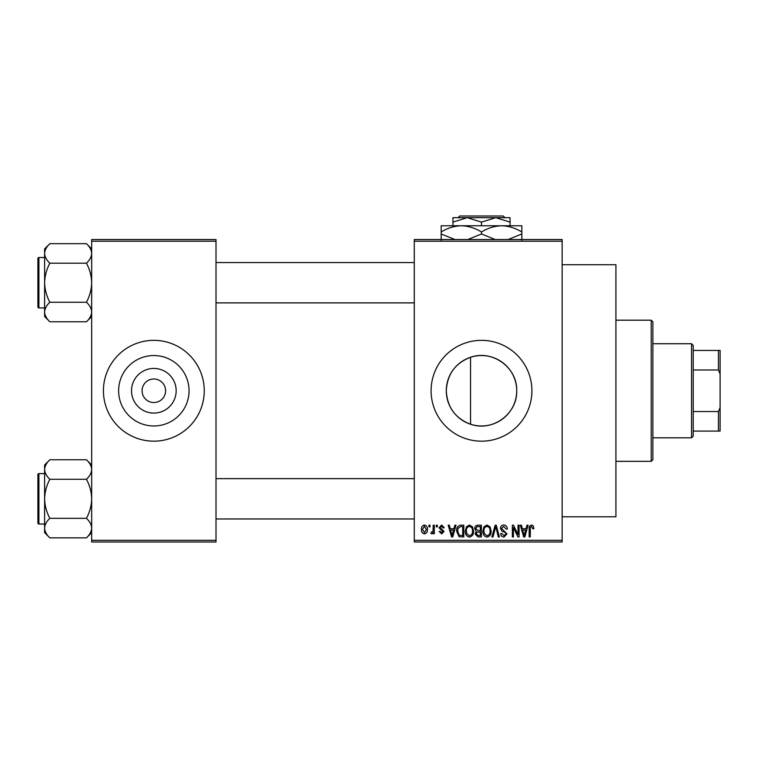 <?xml version="1.0" encoding="UTF-8"?>
<svg xmlns="http://www.w3.org/2000/svg" width="758" height="758" viewBox="0 0 758 758"><rect width="100%" height="100%" fill="white"/><g stroke="black" fill="none" stroke-linecap="round" stroke-linejoin="round"><path stroke-width="1.14" d="M176.159 390.758A22.314 22.314 0 0 1 153.836 413.072A22.314 22.314 0 0 1 131.522 390.758A22.314 22.314 0 0 1 153.836 368.445A22.314 22.314 0 0 1 176.159 390.758M142.078 390.758A11.758 11.758 0 0 0 153.836 402.526A11.758 11.758 0 0 0 165.604 390.758A11.758 11.758 0 0 0 153.836 379A11.758 11.758 0 0 0 142.078 390.758M118.618 390.758A35.219 35.219 0 0 0 153.836 425.977A35.219 35.219 0 0 0 189.055 390.758A35.219 35.219 0 0 0 153.836 355.54A35.219 35.219 0 0 0 118.618 390.758M103.429 390.758A50.407 50.407 0 0 0 153.836 441.175A50.407 50.407 0 0 0 204.253 390.758A50.407 50.407 0 0 0 153.836 340.351A50.407 50.407 0 0 0 103.429 390.758M470.538 424.234C455.302 418.397 447.22 407.236 446.282 390.758C447.239 374.253 455.331 363.091 470.538 357.293C492.435 349.381 517.506 367.658 516.719 390.758C517.439 413.925 492.492 432.117 470.538 424.234L470.538 357.293M516.719 390.758A35.219 35.219 0 0 1 481.501 425.977A35.219 35.219 0 0 1 446.282 390.758A35.219 35.219 0 0 1 481.501 355.54A35.219 35.219 0 0 1 516.719 390.758M431.094 390.758A50.407 50.407 0 0 0 481.501 441.175A50.407 50.407 0 0 0 531.908 390.758A50.407 50.407 0 0 0 481.501 340.351A50.407 50.407 0 0 0 431.094 390.758M562.152 264.741L615.922 264.741L615.922 516.785L562.152 516.785M562.152 241.215L414.285 241.215L414.285 239.537L562.152 239.537L562.152 541.989L414.285 541.989L414.285 540.312L562.152 540.312M428.952 525.19L430.023 525.19L430.023 526.867L428.952 526.867L428.952 525.19M436.286 525.19L437.357 525.19L437.357 526.867L436.286 526.867L436.286 525.19M454.866 525.19L455.984 525.19L452.734 536.948L451.607 536.948L448.196 525.19L449.314 525.19L450.243 528.696L453.947 528.696L454.866 525.19M472.499 526.876L473.551 530.913C473.788 534.248 472.414 536.313 469.42 537.1C466.492 536.332 465.118 534.314 465.308 531.055L466.369 526.829L469.429 525.029L472.499 526.876M490.066 526.876L491.118 530.913C491.355 534.248 489.981 536.313 486.987 537.1C484.059 536.332 482.685 534.314 482.874 531.055L483.936 526.829L486.996 525.029L490.066 526.876M503.767 525.029C506.088 525.285 507.263 526.611 507.31 529.008L506.24 529.16L503.672 526.412L501.512 528.421L507.007 533.878L503.966 537.1C501.891 536.901 500.811 535.726 500.744 533.585L501.815 533.433L503.928 535.726L505.937 533.84L505.605 532.637L502.061 531.244L500.441 528.44C500.555 526.317 501.673 525.18 503.767 525.029M526.962 525.19L528.089 525.19L524.839 536.948L523.712 536.948L520.301 525.19L521.419 525.19L522.347 528.696L526.043 528.696L526.962 525.19M414.285 241.215L414.285 540.312M533.253 525.862L533.897 528.696L532.827 528.847L531.529 526.412L530.382 527.293L530.23 536.948L529.16 536.948L529.16 528.961C528.894 526.819 529.7 525.512 531.576 525.029L533.253 525.862M518.008 525.19L519.078 525.19L519.078 536.948L517.932 536.948L513.422 527.521L513.422 536.948L512.351 536.948L512.351 525.19L513.507 525.19L518.008 534.598L518.008 525.19M495.192 525.19L496.234 525.19L499.408 536.948L498.3 536.948L495.779 526.564L492.956 536.948L491.838 536.948L495.192 525.19M478.033 525.19L481.349 525.19L481.349 536.948L478.023 536.948L475.086 533.992L476.242 531.529L474.773 528.639C474.802 526.431 475.882 525.275 478.033 525.19M460.646 525.19L463.782 525.19L463.782 536.948L459.092 536.73L456.6 531.131C456.316 527.786 457.671 525.806 460.646 525.19M441.62 525.029L444.226 527.786L443.155 527.938L441.544 526.251L440.104 527.577L444.074 531.453L441.658 533.897L439.185 531.453L440.256 531.292L441.62 532.675L443.004 531.623L439.034 527.795L441.62 525.029M433.225 525.19L434.296 525.19L434.296 533.736L433.225 533.736L433.225 532.372L431.956 533.897L430.932 533.433L431.245 532.211L433.026 531.367L433.225 525.19M424.442 525.029C426.602 525.578 427.597 527.056 427.427 529.463C427.607 531.879 426.612 533.348 424.442 533.897C422.301 533.367 421.315 531.917 421.467 529.548C421.259 527.094 422.253 525.597 424.442 525.029M216.011 541.989L91.671 541.989L91.671 540.312L216.011 540.312L216.011 541.989M216.011 241.215L91.671 241.215L91.671 239.537L216.011 239.537L216.011 540.312M91.671 241.215L91.671 540.312M524.688 533.499L525.682 530.069L522.707 530.069L524.195 535.726L524.688 533.499M486.987 535.726C489.27 535.091 490.293 533.48 490.056 530.894C490.199 528.478 489.185 526.981 487.006 526.412C484.769 527.018 483.746 528.582 483.945 531.093L484.4 533.746L486.987 535.726M480.278 535.574L480.278 532.059L477.152 532.173L476.147 533.793L478.412 535.574L480.278 535.574M480.278 530.685L480.278 526.564L476.905 526.706L475.844 528.629L478.165 530.685L480.278 530.685M469.42 535.726C471.703 535.091 472.727 533.48 472.49 530.894C472.632 528.478 471.618 526.981 469.439 526.412C467.203 527.018 466.179 528.582 466.378 531.093L466.833 533.746L469.42 535.726M462.712 535.574L462.712 526.564L460.788 526.564L458.097 528.279L457.671 531.15L459.291 535.337L462.712 535.574M452.583 533.499L453.578 530.069L450.603 530.069L452.09 535.726L452.583 533.499M424.471 532.675L426.356 529.463L424.414 526.251L422.538 529.463L424.471 532.675M651.207 320.189L652.884 321.866L652.884 459.651L651.207 461.338L651.207 320.189L615.922 320.189M91.671 316.541L86.44 321.771L49.857 321.771C46.579 318.73 44.836 315.48 44.618 312.002C44.817 308.582 46.56 305.322 49.857 302.243C46.57 296.113 44.826 289.613 44.618 282.715C44.836 275.808 46.579 269.298 49.857 263.197C46.579 260.155 44.836 256.896 44.618 253.428C44.817 249.998 46.56 246.748 49.857 243.669L44.618 248.899L44.618 316.541L49.857 321.771M37.9 260.875L37.9 258.525A1.004 1.004 0 0 1 38.904 257.512L38.904 307.928A1.004 1.004 0 0 1 37.9 306.914L37.9 258.525A1.004 1.004 0 0 1 38.904 257.512L44.618 257.512M38.904 307.928L44.618 307.928M91.671 248.899L86.44 243.669L49.857 243.669M86.44 243.669C89.709 246.71 91.453 249.96 91.671 253.428L91.557 252.082L91.671 253.428C91.472 256.858 89.728 260.117 86.44 263.197L49.857 263.197M86.44 263.197C89.719 269.317 91.462 275.827 91.671 282.715C91.462 289.622 89.719 296.132 86.44 302.243L49.857 302.243M86.44 302.243C89.709 305.284 91.453 308.534 91.671 312.002C91.472 315.432 89.728 318.692 86.44 321.771M691.533 437.811L691.533 343.715L693.219 345.392L693.219 436.134L691.533 437.811L652.884 437.811M691.533 343.715L652.884 343.715M720.1 431.094L718.423 431.094L718.423 411.547L720.1 407.567L720.1 431.094M693.219 431.094L718.423 431.094M693.219 350.433L720.1 350.433L720.1 407.567M693.219 411.547L718.423 411.547M720.1 373.959L718.423 369.98L718.423 350.433M693.219 369.98L718.423 369.98M37.9 306.914L37.9 304.564M91.671 532.628L86.44 537.858L49.857 537.858C46.579 534.816 44.836 531.557 44.618 528.089C44.817 524.659 46.56 521.409 49.857 518.33C46.57 512.2 44.826 505.7 44.618 498.802C44.836 491.895 46.579 485.385 49.857 479.283C46.579 476.242 44.836 472.983 44.618 469.515C44.817 466.085 46.56 462.835 49.857 459.755L44.618 464.986L44.618 532.628L49.857 537.858M37.9 476.962L37.9 474.612A1.004 1.004 0 0 1 38.904 473.598L38.904 524.005A1.004 1.004 0 0 1 37.9 523.001L37.9 474.612A1.004 1.004 0 0 1 38.904 473.598L44.618 473.598M38.904 524.005L44.618 524.005M91.671 464.986L86.44 459.755L49.857 459.755M86.44 459.755C89.709 462.797 91.453 466.047 91.671 469.515L91.557 468.169L91.671 469.515C91.472 472.945 89.728 476.204 86.44 479.283L49.857 479.283M86.44 479.283C89.719 485.404 91.462 491.914 91.671 498.802C91.462 505.709 89.719 512.219 86.44 518.33L49.857 518.33M86.44 518.33C89.709 521.371 91.453 524.621 91.671 528.089C91.472 531.519 89.728 534.778 86.44 537.858M37.9 523.001L37.9 520.651M459.718 216.011L458.031 217.688L459.718 216.011L503.274 216.011L504.961 217.688L503.274 216.011M510.068 225.761L510.068 222.113L495.779 217.688L452.933 217.688L452.933 222.113L467.212 217.688L481.501 222.113L495.779 217.688L504.961 217.688M452.933 222.113L452.933 225.761M481.501 222.113L481.501 225.761M510.068 222.113L510.068 217.688L495.779 217.688M454.942 239.537L441.175 233.966L441.175 225.761L521.826 225.761L521.826 233.966L508.068 239.537M441.175 233.966L441.175 240.21M441.175 231.995C447.447 228.092 454.175 226.017 461.338 225.761C468.416 225.998 475.133 228.073 481.501 231.995L481.501 233.966L467.733 239.537M481.501 231.995C487.773 228.092 494.5 226.017 501.663 225.761C508.741 225.998 515.468 228.073 521.826 231.995M495.268 239.537L481.501 233.966M521.826 240.21L521.826 233.966M651.207 461.338L615.922 461.338M414.285 262.552L216.011 262.552M414.285 302.887L216.011 302.887M216.011 518.965L414.285 518.965M216.011 478.639L414.285 478.639"/></g></svg>
